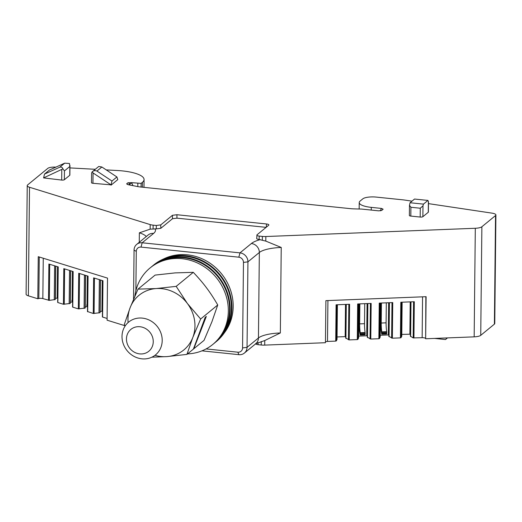<?xml version="1.0" encoding="UTF-8"?>
<svg xmlns="http://www.w3.org/2000/svg" width="522" height="522" viewBox="0 0 522 522"><rect width="100%" height="100%" fill="white"/><g stroke="black" fill="none" stroke-linecap="round" stroke-linejoin="round"><path stroke-width="0.78" d="M428.464 203.626L492.005 213.139A7.067 1.971 -179.4 0 1 495.9 214.94A7.067 1.971 -179.4 0 1 495.535 215.553L481.871 226.763L480.736 335.339A8.482 2.362 -179.4 0 1 474.165 336.853L425.658 338.765L426.102 296.692L325.891 300.639L325.454 342.713L264.713 345.107A7.067 1.971 -179.4 0 1 261.235 345.003L258.09 344.677C256.119 344.409 255.375 343.985 255.858 343.404M266.109 227.351L176.951 218.157L176.925 214.731L172.456 215.305L160.763 224.897L156.287 225.478L153.135 225.152A7.067 1.971 -179.4 0 1 150.205 224.597L29.506 187.261L28.371 295.837L37.806 298.76L38.25 256.68L107.519 278.115L107.082 320.188L124.986 325.728M87.579 311.543L93.262 313.494L93.634 277.867L102.965 280.758L102.586 317.063L107.101 318.459M57.714 297.971L55.436 298.395L55.286 299.537L49.329 300.385L42.837 298.577L43.261 258.233M37.806 298.76L38.843 298.499A2.825 0.79 -179.4 0 1 42.837 298.577M28.371 295.837A8.482 2.362 -179.4 0 1 26.1 294.199L27.235 185.623A8.482 2.362 -179.4 0 1 27.679 184.879L47.802 168.371A7.067 1.971 -179.4 0 1 55.632 167.125L55.861 167.138M495.9 214.94L494.765 323.516A7.067 1.971 -179.4 0 1 494.393 324.136L480.736 335.339M425.658 338.765L425.848 296.698M422.566 296.829L422.141 337.701A2.825 0.79 -179.4 0 1 425.417 338.373M422.141 337.701L413.183 337.917L413.561 301.749M410.749 301.86L410.39 336.168L413.183 337.917M401.79 334.406L410.409 334.197M337.075 336.958L345.694 336.618M358.647 336.109L367.266 335.77M380.218 335.261L388.838 334.922M337.408 304.75L337.042 339.457L336.285 340.951L335.711 341.107L327.503 341.434L327.927 300.555M325.46 341.838A2.825 0.79 -179.4 0 1 327.503 341.434M148.131 235.011L148.124 235.017A8.482 7.726 50.6 0 1 153.585 233.425L142.18 242.782L239.983 252.87L251.389 243.52A8.482 7.726 -129.4 0 1 259.343 252.491L258.442 337.995A8.482 7.726 -129.4 0 1 255.787 343.724L264.758 340.533L280.34 332.958L281.234 247.454L265.802 241.099L259.101 239.481C257.131 239.213 256.393 238.789 256.876 238.208M156.287 225.478L156.339 228.877L150.16 229.165L139.367 232.819L139.27 242.28M48.513 300.333L48.892 264.028L58.229 266.918L57.851 302.545L63.436 304.267L63.808 268.641L73.139 271.531L72.767 307.158L78.346 308.88L78.718 273.254L88.055 276.145L87.683 311.771M57.185 297.958L57.511 266.696M55.436 298.395L55.776 266.155M55.286 299.537L55.639 266.116M54.255 299.798L54.608 265.796M29.506 187.261A8.482 2.362 -179.4 0 1 27.235 185.623M411.975 201.159L404.628 200.056A14.133 3.935 -179.4 0 0 402.782 199.828L376.271 197.094A10.597 2.949 -179.4 0 0 362.849 198.823L360.147 201.035A17.663 4.92 -179.4 0 0 359.234 202.575A17.663 4.92 -179.4 0 0 371.279 207.371L381.504 208.428L383.128 209.218L381.556 210.51L378.581 210.829L361.655 209.081L353.975 208.872A14.133 3.935 -179.4 0 1 350.353 208.643L140.947 187.039A14.133 3.935 -179.4 0 1 137.632 186.556L128.471 184.775L126.637 183.829L127.91 182.791L131.557 182.648L141.11 183.385L142.415 182.315A31.796 8.854 -179.4 0 0 144.065 179.535A31.796 8.854 -179.4 0 0 117.352 170.511L106.24 169.898M95.291 169.298L69.935 167.914M141.11 183.385L141.07 187.052M137.841 183.294L137.808 186.589M481.871 226.763A8.482 2.362 -179.4 0 1 475.307 228.271L265.848 236.525A7.067 1.971 -179.4 0 1 262.377 236.42L262.338 240.022M335.711 341.107L336.09 304.802L349.59 304.274L349.218 339.9L357.289 339.581L357.661 303.954L371.168 303.419L370.79 339.046L378.861 338.732L379.24 303.106L392.74 302.571L392.368 338.197L400.433 337.878L400.811 302.251L414.311 301.723L413.933 338.028M410.638 336.559L410.997 301.853M410.22 301.879L409.887 334.087M367.077 303.582L366.751 335.111L367.273 335.215M359.423 303.882L359.162 328.788L360.043 334.543L360.213 335.013L365.08 334.824L365.1 332.534A10.597 1.794 87.7 0 1 364.519 323.686L364.734 303.673M345.701 336.07L345.179 335.959L345.505 304.43M388.649 302.734L388.322 334.263L388.844 334.367M380.995 303.034L380.734 327.933L381.615 333.695L381.784 334.165L386.652 333.969L386.671 331.679A10.597 1.794 87.7 0 1 386.097 322.837L386.306 302.825M135.87 290.793L136.288 251.363A4.946 4.509 50.6 0 1 141.025 247.102L238.828 257.189A4.946 4.509 50.6 0 1 243.467 262.422L242.567 347.926A4.946 4.509 50.6 0 1 237.83 352.193L238.919 354.666L201.949 350.849M176.925 214.731L266.468 223.964C268.438 224.232 269.176 224.656 268.693 225.236L268.876 224.936M268.693 225.236L257 234.828L256.693 238.502M257 234.828C256.511 235.409 257.255 235.833 259.225 236.094L262.377 236.42M127.068 184.214L127.655 184.54M111.042 185.16L117.783 179.627L116.921 176.971L101.875 167.007L98.756 166.459L92.146 171.882L91.611 173.063L91.507 182.72A2.121 0.587 -179.4 0 0 92.955 183.294L111.042 184.86L93.06 172.958L92.146 171.882C93.555 170.577 95.154 170.302 96.929 171.066L101.875 167.007M69.961 165.454L69.863 175.111A2.121 0.587 -179.4 0 1 69.752 175.294L64.356 179.725A2.121 0.587 -179.4 0 1 61.674 180.07L43.587 177.904L62.901 168.867L64.447 170.903L69.844 166.472L69.459 163.49L64.689 163.171L49.466 170.015L44.52 174.074L43.587 177.904M428.379 212.089A2.121 0.587 -179.4 0 1 428.268 212.278L422.872 216.702A2.121 0.587 -179.4 0 1 422.37 216.924A2.121 0.587 -179.4 0 1 420.19 217.048L410.807 216.082A2.121 0.587 -179.4 0 1 409.385 215.586A2.121 0.587 -179.4 0 1 409.365 215.508L409.47 205.29L410.051 202.738L414.546 199.045L427.942 200.428L428.484 201.877L428.379 212.089M72.63 301.905L70.359 302.329L70.209 303.471L63.436 304.267M87.546 306.518L85.275 306.943L85.119 308.091L78.346 308.88M102.456 311.132L100.185 311.556L100.035 312.704L93.262 313.494M72.108 301.892L72.108 301.396M72.127 299.758L72.427 271.31M101.934 311.119L102.253 280.536M87.572 303.647A10.597 7.438 107.2 0 1 87.402 303.889L87.083 304.313A1.057 0.744 107.2 0 0 86.796 305.161L86.796 305.337A1.057 0.744 107.2 0 0 87.259 306.153L87.546 306.244M87.017 306.505L87.024 306.009M87.043 304.372L87.337 275.923M72.662 299.034A10.597 7.438 107.2 0 1 72.486 299.276L72.173 299.693A1.057 0.744 107.2 0 0 71.886 300.548L71.886 300.724A1.057 0.744 107.2 0 0 72.349 301.54L72.636 301.631M346.034 304.411L345.681 338.041L349.218 339.9M358.979 303.902L358.627 337.93L357.87 339.417L357.289 339.581M367.605 303.563L367.253 337.192L370.79 339.046M380.551 303.054L380.199 337.082L379.442 338.569L378.861 338.732M389.177 302.714L388.825 336.338L392.368 338.197M402.129 302.199L401.77 336.227L401.013 337.721L400.433 337.878M359.86 303.869L359.651 323.881A10.597 1.794 87.7 0 0 360.226 332.723L360.213 335.013M381.432 303.014L381.223 323.027A10.597 1.794 87.7 0 0 381.797 331.875L381.784 334.165M434.526 338.413L445.501 339.548L447.504 337.904M447.237 337.917L445.501 339.548M238.919 354.666A8.482 7.726 -129.4 0 0 244.381 353.074A8.482 7.726 -129.4 0 0 247.043 347.352L247.937 261.842A8.482 7.726 -129.4 0 0 239.983 252.87L238.828 257.189M237.83 352.193L206.092 348.918M156.339 228.877L160.815 228.303L172.475 218.731L172.456 215.305M176.951 218.157L172.475 218.731M111.042 184.86L111.976 181.03L116.921 176.971M409.47 205.29L410.899 207.26L420.282 208.226L422.983 205.844L423.446 204.122L427.942 200.428M133.547 299.269L134.056 250.097A8.482 7.726 -129.4 0 1 136.718 244.374A8.482 7.726 -129.4 0 1 142.18 242.782L141.025 247.102M70.692 270.774L70.359 302.329M70.209 303.471L70.555 270.729M69.172 303.732L69.524 270.409M85.601 275.388L85.275 306.943M85.119 308.091L85.464 275.342M84.088 308.345L84.433 275.022M100.185 311.556L100.518 280.001M100.035 312.704L100.381 279.955M98.997 312.959L99.35 279.635M346.282 304.404L345.923 338.432M367.853 303.55L367.495 337.577M389.425 302.701L389.073 336.729M111.976 181.03L96.929 171.066M44.52 174.074L59.743 167.229C61.368 166.818 62.418 167.36 62.901 168.867M423.446 204.122L410.051 202.738M141.893 358.829A21.2 19.321 50.6 0 1 123.303 343.933A21.2 19.321 50.6 0 1 128.66 322.081A21.2 19.321 50.6 0 1 142.317 318.113A21.2 19.321 50.6 0 1 149.109 320.012A21.2 19.321 50.6 0 1 155.549 354.862A21.2 19.321 50.6 0 1 141.893 358.829M139.713 353.89A14.133 12.88 50.6 0 1 126.461 338.935A14.133 12.88 50.6 0 1 140 326.739A14.133 12.88 50.6 0 1 144.522 328.012A14.133 12.88 50.6 0 1 153.031 344.011A14.133 12.88 50.6 0 1 139.713 353.89M162.518 259.447L164.574 258.494A48.879 44.553 50.6 0 1 227.749 283.453A48.879 44.553 50.6 0 1 224.93 332.057L223.592 333.891A49.466 45.081 -129.4 0 0 226.45 284.699A49.466 45.081 -129.4 0 0 162.518 259.447A49.466 45.081 -129.4 0 0 152.763 265.77M215.482 342.223A49.466 45.081 -129.4 0 0 223.592 333.891M160.711 260.935L162.766 259.982A48.879 44.546 50.6 0 1 225.941 284.934A48.879 44.546 50.6 0 1 223.116 333.545L221.785 335.372A49.459 45.081 -129.4 0 0 224.636 286.187A49.459 45.081 -129.4 0 0 160.711 260.935A49.459 45.081 -129.4 0 0 150.949 267.257M134.904 296.098A49.459 45.075 50.6 0 1 158.903 262.416A49.459 45.075 50.6 0 1 222.829 287.668A49.459 45.075 50.6 0 1 219.971 336.853A49.459 45.075 50.6 0 1 187.542 353.903M219.971 336.853L221.308 335.026A48.879 44.546 -129.4 0 0 224.127 286.421A48.879 44.546 -129.4 0 0 160.959 261.47L158.903 262.416M213.674 343.711A49.459 45.081 -129.4 0 0 221.785 335.372M217.739 304.972C213.779 298.173 210.033 292.457 206.516 287.831C203.058 283.152 198.647 277.985 193.284 272.334L175.196 272.889L155.106 275.094L138.004 289.123L156.091 288.568L176.182 286.363L187.405 303.51L200.644 319.007L217.739 304.972L211.886 321.852L204.024 340.377L193.786 348.774L206.32 316.436L205.192 317.363L193.388 349.101L186.922 354.405L166.831 356.611A35.333 32.201 -129.4 0 0 192.781 337.532L186.922 354.405M193.284 272.334L176.182 286.363M125.136 325.982L124.288 324.527L130.141 307.654A35.333 32.201 -129.4 0 1 156.091 288.568A35.333 32.201 -129.4 0 1 187.405 303.51A35.333 32.201 -129.4 0 1 194.641 321.004A35.333 32.201 -129.4 0 1 192.781 337.532L200.644 319.007M128.099 322.557A35.333 32.201 -129.4 0 1 130.141 307.654L138.004 289.123M154.969 355.312A35.333 32.201 -129.4 0 0 166.831 356.611L151.882 357.178M264.758 340.533L264.713 345.107M261.274 341.512L261.235 345.003M258.057 342.562L258.09 344.677M150.205 224.597L150.16 229.165M49.707 264.282L49.329 300.385M39.274 257L38.843 298.499M142.415 182.315L142.362 187.189M131.557 182.648A3.889 3.543 50.6 0 1 131.72 182.954A37.101 33.813 50.6 0 1 132.908 185.636M371.279 207.371L371.246 210.072M380.257 210.842A37.453 34.132 50.6 0 1 381.504 208.428M495.535 215.553L494.393 324.136M475.307 228.271L474.165 336.853M265.848 236.525L265.802 241.099M336.67 304.783L336.285 340.951M242.567 347.926L247.043 347.352L258.442 337.995A28.266 7.876 -179.4 0 1 280.34 332.958M153.135 225.152L153.096 228.753M139.367 232.819A28.266 7.876 -179.4 0 1 146.264 236.544M153.592 233.425A36.742 10.238 -179.4 0 1 153.585 233.425A36.742 10.238 -179.4 0 0 155.132 228.753M64.245 304.319L64.617 268.895M79.161 308.933L79.533 273.508M94.077 313.546L94.443 278.122M131.72 182.954L129.671 184.057A35.333 32.201 50.6 0 1 130.161 185.108M127.91 182.791A2.121 1.931 50.6 0 1 129.671 184.057L128.732 184.827M251.389 243.52A36.742 10.238 -179.4 0 1 251.395 243.513A36.742 10.238 -179.4 0 1 260.308 239.605M243.467 262.422L247.937 261.842L259.343 252.491A28.266 7.876 -179.4 0 1 281.234 247.454M348.474 339.789L348.846 304.3M357.87 339.417L358.242 303.928M370.046 338.941L370.418 303.452M379.442 338.569L379.814 303.08M391.617 338.093L391.989 302.603M401.013 337.721L401.385 302.231M160.763 224.897L160.815 228.303M266.324 227.174L266.468 223.964M259.225 236.094L259.101 239.481M93.06 172.958L92.955 183.294M69.752 175.294L69.844 166.472M64.447 170.903L64.356 179.725M61.779 169.728L61.674 180.07M428.268 212.278L428.379 201.42M422.983 205.844L422.872 216.702M420.282 208.226L420.19 217.048M410.899 207.26L410.807 216.082M87.083 304.313L87.565 304.457M86.796 305.161L87.559 305.396M86.796 305.337L87.552 305.572M72.173 299.693L72.656 299.843M71.886 300.548L72.643 300.783M71.886 300.724L72.643 300.959M359.651 323.881L364.519 323.686M381.223 323.027L386.097 322.837M360.226 332.723L365.1 332.534M360.297 333.186L365.165 332.997M360.356 334.067L365.224 333.878M360.35 334.25L365.224 334.054M381.797 331.875L386.671 331.679M381.869 332.338L386.737 332.142M381.928 333.219L386.795 333.029M381.921 333.395L386.795 333.206M59.743 167.229L64.689 163.171M136.288 251.363L134.056 250.097M102.397 316.926L102.775 280.699M144.065 179.535L143.981 187.352M359.234 202.575L359.162 209.015M57.668 302.408L58.04 266.859M72.578 307.021L72.95 271.473M87.494 311.634L87.866 276.086M255.787 343.724L244.381 353.074M148.124 235.017L136.718 244.374"/></g></svg>
